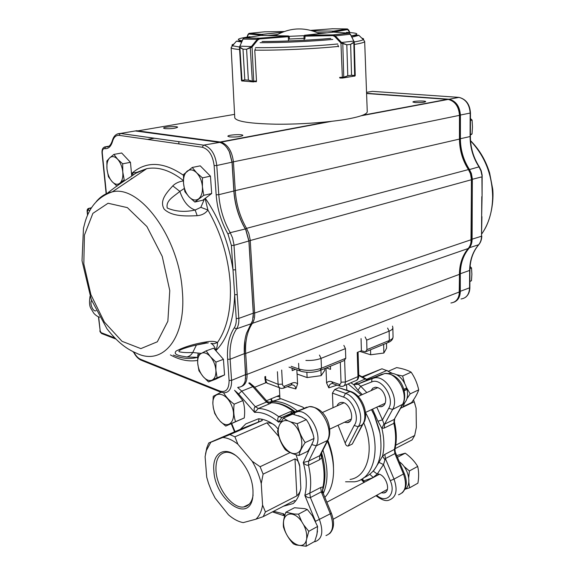 <?xml version="1.0" encoding="UTF-8"?>
<svg xmlns="http://www.w3.org/2000/svg" width="575" height="575" viewBox="0 0 575 575"><rect width="100%" height="100%" fill="white"/><g stroke="black" fill="none" stroke-linecap="round" stroke-linejoin="round"><path stroke-width="0.86" d="M265.427 511.966L263.192 516.652L294.551 500.494C295.658 500.789 295.183 501.81 293.128 503.549C297.059 500.149 299.625 495.018 300.833 488.153C300.653 490.906 299.331 493.472 296.865 495.858L265.427 511.966L262.581 505.044C261.56 511.333 259.332 516.048 255.911 519.196L243.247 522.61C238.366 521.726 233.443 519.124 228.469 514.812L215.115 498.087L211.435 490.856L208.481 483.28L206.713 477.142L205.103 456.687L206.382 450.484L210.838 442.254L229.907 434.599L234.916 436.813L266.937 422.841C270.3 422.718 273.046 423.682 275.188 425.716C269.395 421.317 263.81 419.01 258.441 418.794C260.77 418.787 262.049 419.348 262.286 420.49L229.907 434.599M234.916 436.813L237.899 444.245L252.188 461.258L260.101 466.72L263.12 474.123L294.989 458.864C297.656 460.065 299.244 462.588 299.755 466.433L296.067 454.732M260.101 466.72L290.116 452.568M263.192 516.652L255.911 519.196M263.12 474.123L261.251 483.539L262.581 505.044M252.188 461.258C256.335 468.294 259.354 475.719 261.251 483.539M222.841 437.489C227.65 437.863 232.667 440.112 237.899 444.245M362.875 377.042L381.951 368.791L388.384 371.22M366.598 379.335L387.025 370.415M400.696 408.228L414.208 401.76L413.49 399.869M395.737 445.201L414.668 435.505L412.117 439.897L395.068 448.687M362.264 376.704L381.951 368.791M415.092 404.362L413.518 399.826M414.208 401.76L416.099 408.243L416.35 427.362L414.668 435.505M301.688 521.582L303.708 524.953L308.804 531.307L317.594 526.477L312.405 515.818L307.294 509.486L304.714 508.638L294.486 507.739L285.883 512.224L294.472 514.036L298.518 514.136L301.688 521.582C292.747 508.465 280.348 513.547 284.244 528.137C287.572 542.635 303.406 551.677 306.303 540.306L306.13 546.25L296.118 544.971L293.423 543.893C288.801 538.962 285.48 533.341 283.461 527.045C282.957 522.848 283.762 517.91 285.883 512.224M306.13 546.25L314.755 541.406L316.962 534.376L317.594 526.477M298.978 455.486C293.013 454.121 288.427 452.151 285.222 449.564C281.326 444.051 278.767 437.906 277.553 431.128L278.968 426.212C275.087 437.352 287.586 456.615 296.678 453.229C306.144 450.498 301.616 427.462 290.433 421.82L297.275 423.696C298.526 430.524 301.12 436.763 305.052 442.412L305.181 442.592C301.753 447.566 299.683 451.864 298.978 455.486L307.675 451.325C311.075 446.48 313.181 442.182 314.015 438.452L313.972 438.236C312.735 431.444 310.184 425.248 306.317 419.642L301.523 416.897L292.517 414.158L283.41 418.154L287.989 420.835C284.539 420.016 281.879 421.037 280.011 423.912L283.41 418.154M247.272 505.77L248.278 504.685M220.541 392.56L213.246 396.283L212.858 403.83C212.347 390.447 225.781 391.208 231.538 405.346C237.597 419.376 229.116 430.618 220.103 421.188L225.716 426.089L244.26 417.96C245.094 411.671 244.627 405.885 242.844 400.61L234.542 390.281M223.596 392.79C225.997 397.002 229.511 400.797 234.154 404.16C233.292 410.557 233.752 416.386 235.542 421.655L225.716 426.089M332.336 383.46C330.036 383.805 328.864 385.264 328.821 387.852L326.578 382.95C327.872 381.455 329.547 381.038 331.61 381.707L333.169 383.755M325.982 368.043L326.578 382.95M284.244 387.938L290.893 385.192L292.222 383.043C294.321 382.231 296.111 382.533 297.591 383.935L297.11 374.037M297.591 383.935L295.845 388.959C295.557 386.328 294.177 384.955 291.69 384.833M304.139 408.207L302.687 407.064L280.967 398.727L269.998 402.011M362.897 424.264L352.288 444.022L362.293 424.753L358.153 426.729L354.157 425.478C360.072 418.384 353.179 399.999 343.541 397.095L332.429 393.106L332.99 407.747M332.429 393.106L334.707 389.512L345.546 393.365C356.874 396.728 365.046 418.291 358.153 426.729L348.184 446.035C346.703 446.164 345.697 445.165 345.165 443.03L354.157 425.478M343.541 397.095L345.546 393.365L350.398 391.374C362.272 394.773 369.876 415.042 363.048 424.005L362.293 424.753C369.2 416.329 361.05 394.853 349.722 391.525L338.883 387.701L334.707 389.512M338.883 387.701L351.152 391.64M363.529 477.875C377.991 471.615 383.46 456.615 379.931 432.874L374.282 415.301L371.464 409.652M360.712 394.472L348.141 383.927M346.775 389.836L347.386 390.317M365.527 412.634C382.418 442.484 375.784 479.162 354.538 481.8L345.568 481.785M363.745 422.869C375.094 449.255 367.748 477.092 350.089 479.421M268.784 402.32L273.218 401.551C280.456 401.142 288.068 403.945 296.067 409.953L297.275 410.902M259.073 418.83L258.362 422.165M324.853 497.375C330.352 491.546 333.248 483.029 333.55 471.831C333.651 461.962 331.617 451.742 327.441 441.183M297.606 411.175L298.03 411.535M322.956 450.096C328.26 467.36 328.361 481.843 323.272 493.537M333.478 467.64C333.421 458.814 331.538 449.743 327.829 440.414M295.413 369.358L292.208 370.645L292.078 368.194M330.431 366.217L330.553 369.33L326.327 367.907M371.565 409.601L374.361 415.215L379.162 429.144L380.521 436.324M270.286 402.831L271.465 402.766L269.502 403.815L266.419 402.076L266.477 400.617M293.228 412.498L292.387 412.706L289.908 411.837L292.977 411.183L294.723 411.908M321.475 453.043L321.777 457.765L319.506 459.799L319.75 455.688L321.094 453.797M322.244 492.114L323.013 486.881L322.453 490.985L322.712 490.468L323.092 493.113L321.303 491.877L320.699 487.485L323.013 486.881C324.782 478.22 324.372 468.517 321.777 457.765L320.642 454.703M384.272 428.037L381.886 428.339L377.926 421.195L382.461 419.865L383.949 423.912L384.603 424.12L384.272 428.037L393.861 423.337L394.213 419.441L402.787 404.448C406.963 401.501 408.379 396.491 407.05 389.426L404.196 390.748M383.949 423.912L381.886 428.339C384.28 438.531 384.503 447.803 382.54 456.147L384.869 454.379L394.967 449.111C396.93 440.809 396.736 431.688 394.378 421.755L393.861 423.337C395.995 432.86 396.168 441.571 394.378 449.478L394.881 453.618L385.387 458.555L383.496 464.564L378.947 462.357L382.54 456.147L384.768 459.554M373.297 471.148L377.257 474.052L373.146 477.394L369.912 474.397M376.704 495.291C386.479 504.189 396.376 493.954 390.267 480.664L383.496 464.564L377.257 474.052C385.437 473.124 391.985 491.841 383.87 492.983L381.196 492.818M373.074 477.624L363.537 480.944L361.179 479.406M371.019 390.669L372.715 388.247L375.259 387.191C380.521 387.607 383.978 391.309 385.631 398.302C386.026 403.197 384.488 406.029 381.009 406.791L378.3 406.453M357.959 390.224L353.747 384.675L355.4 383.309L358.606 383.892L358.333 384.258L360.733 386.256L357.959 390.224L362.286 394.594M279.845 396.808L276.913 396.383M337.022 405.936C337.848 403.823 339.243 402.658 341.205 402.428C350.082 401.106 356.292 422.208 347.163 422.654L344.461 422.266M388.341 373.577L390.166 373.189C397.584 373.383 403.089 378.307 406.676 387.967L403.801 389.289M399.345 461.804C408.796 468.143 412.203 485.393 404.857 489.411M406.194 388.19L406.539 389.548L404.052 390.173M406.582 387.658L410.205 393.861L406.949 398.669M404.599 402.953L403.111 406.647L411.571 402.593C415.064 397.871 417.436 393.623 418.701 389.872C417.328 383.446 414.812 377.545 411.139 372.169C407.416 370.113 402.593 368.589 396.664 367.598L388.111 371.342L392.035 373.189M396.692 374.713L402.593 376L404.57 382.943M403.93 466.368L409.407 470.947L408.71 477.552M408.796 482.317L409.666 487.794L405.231 489.152M409.666 487.794L417.91 483.165C418.952 477.013 418.887 471.435 417.694 466.433C414.64 461.387 410.478 456.974 405.224 453.179L396.858 455.537M319.506 459.799L308.48 465.204C306.453 465.427 304.707 464.528 303.248 462.508L308.703 461.064L308.48 465.204C310.874 475.467 311.305 484.775 309.788 493.113L320.699 487.485M315.308 520.885L304.836 495.384L309.788 493.113L310.407 497.548C308.789 498.058 306.935 497.339 304.836 495.384C307.194 485.846 306.662 474.885 303.248 462.508L313.023 441.715M323.2 493.357L331.322 513.051C334.765 522.071 334.183 528.942 329.59 533.679M284.639 515.998L283.734 515.502C282.9 515.531 282.871 514.97 283.655 513.82L284.661 515.926M358.333 384.258L353.747 384.675L350.836 382.763M355.4 383.309L365.111 379.076L367.058 379.68M368.402 379.608L358.606 383.892L382.138 374.152L383.36 374.117M395.14 451.821L394.881 453.618L403.47 473.973L404.239 473.412M362.264 478.752L364.607 482.13M234.118 430.79L234.643 431.811M266.793 401.436L271.465 402.766C278.336 402.744 285.502 405.555 292.977 411.183L293.703 412.311M269.502 403.815L258.398 408.487L254.603 412.376C253.762 409.515 253.999 407.632 255.314 406.719L266.419 402.076L252.835 386.673L241.716 391.122L238.654 394.012L235.333 390.978M327.369 440.529C333.989 429.432 320.692 404.922 309.163 406.654L293.085 412.548L281.944 417.428L278.588 422.172C277.416 419.879 277.473 418.054 278.774 416.688L289.908 411.837M298.518 514.136L307.294 509.486M308.804 531.307L306.303 540.306M303.708 524.953C306.037 529.625 307.028 534.031 306.683 538.186M220.103 421.188L217.142 417.464L214.949 413.267L213.483 408.724L212.858 403.83M235.542 421.655L244.26 417.96M218.177 418.967L214.712 413.425L213.131 406.899M234.154 404.16L242.844 400.61M405.224 453.179L397.433 457.269M417.694 466.433L409.407 470.947M411.139 372.169L402.593 376M418.701 389.872L410.205 393.861M407.05 389.426L406.539 389.548M305.181 442.592L314.015 438.452M297.275 423.696L306.317 419.642M290.433 421.82L287.989 420.835M280.011 423.912L278.968 426.212M348.184 446.035L352.288 444.022M338.064 425.248L345.165 443.03M358.067 352.108L358.786 375.777L357.966 376.611L357.233 352.446L361.402 350.75L365.384 351.878L366.951 349.629L366.692 340.127L365.132 336.972M343.857 345.402L345.438 348.623L321.058 358.369L319.456 355.07M291.108 366.297L298.871 368.999L300.632 371.184C307.043 372.909 313.476 372.686 319.944 370.523L321.468 368.223L345.769 358.29L344.224 360.561L320.828 370.156M345.769 358.29L345.438 348.623M361.402 350.75L361.05 338.589M205.476 454.2L206.827 447.803L208.725 443.009L240.343 429.345L245.805 423.89L258.441 418.794M213.864 470.839C211.83 451.548 226.924 444.418 240.292 459.827C250.226 472.111 254.344 484.919 252.641 498.245C248.127 523.883 214.877 499.1 213.864 470.839M208.725 443.009L210.838 442.254M253.101 494.974L252.806 496.735C251.397 502.895 248.35 506.316 243.656 506.992C232.379 508.853 216.89 488.211 215.999 470.774C215.503 459.583 218.859 453.416 226.061 452.266C228.929 452.094 231.984 453.071 235.232 455.192M324.767 368.546L324.839 370.264L321.145 375.655L307.107 377.567L297.059 374.016L296.858 369.862M306.863 372.284L307.107 377.567M320.915 370.128L321.145 375.655M218.586 353.805L219.715 355.091M223.804 364.449L224.07 368.259M210.888 182.289L211.19 186.53M130.863 166.657L131.467 173.132M205.11 198.454L207.92 210.026C205.455 213.39 201.882 215.273 197.196 215.69C186.199 216.164 172.097 216.768 164.17 209.171C159.059 200.488 166.966 192.388 172.787 185.883C175.389 183.281 178.926 181.621 183.389 180.895M133.436 174.937L132.164 173.046L137.109 172.299L129.468 177.603C121.066 182.886 113.268 188.435 106.08 194.249M173.391 355.055C181.779 358.627 189.858 359.389 197.613 357.341L186.796 356.974C180.665 355.911 172.371 354.955 176.216 350.987C184.482 346.826 194.645 343.771 206.72 341.823C211.183 341.04 214.777 341.262 217.501 342.492C217.551 344.655 217.012 347.379 215.884 350.671C214.949 346.991 213.303 344.569 210.939 343.39L214.144 343.749L217.501 342.492C227.326 328.16 231.56 308.143 230.187 282.447C228.167 256.407 220.743 232.264 207.92 210.026L200.833 207.338L204.513 198.9M415.179 102.573C420.771 102.753 424.264 102.436 425.68 101.617C425.867 100.553 412.505 100.992 412.9 102.027L415.179 102.573M164.968 128.635C171.257 128.886 175.476 128.419 177.61 127.233C177.754 125.947 163.077 126.895 163.58 128.146L164.968 128.635M229.641 136.907C236.361 137.224 240.767 136.728 242.866 135.427C243.017 133.939 227.341 134.83 227.873 136.282L229.641 136.907M117.048 134.09L120.427 133.436L204.369 145.259C211.255 147.868 215.395 154.61 216.782 165.492L218.795 194.681C219.844 208.402 223.653 221.066 230.216 232.674L232.53 237.842L233.939 244.389L237.245 294.637L234.658 294.731L231.387 245.424L227.966 234.039C221.195 222.043 217.257 208.962 216.164 194.788L214.13 165.6C212.75 155.308 208.804 149.191 202.292 147.25L119.176 135.369C116.028 135.103 113.814 137.123 112.535 141.421C110.953 146.639 108.316 149.047 104.614 148.638L104.578 148.63C102.918 148.659 102.156 150.154 102.292 153.108L106.404 193.696M135.47 173.506L136.584 172.457L146.697 168.691L135.98 173.14M450.915 302.989C456.198 302.22 459.03 298.533 459.411 291.928L459.418 274.347C459.504 264.018 462.437 255.401 468.215 248.501C470.156 246.193 471.155 243.261 471.213 239.703L471.421 178.976L470.443 173.686L468.445 169.582C462.566 160.425 459.569 150.262 459.461 139.085L459.475 115.352C458.828 106.555 455.077 101.243 448.227 99.41L366.591 93.524M133.493 131.251L136.678 130.719L221.073 142.118C227.987 144.67 232.106 151.318 233.436 162.057L235.283 190.878C236.253 204.427 240.005 216.919 246.531 228.354L248.824 233.443L250.204 239.912L254.653 313.037C254.869 317.299 254.114 320.735 252.375 323.337C247.214 331.121 244.986 341.162 245.697 353.46L247.034 374.375C247.243 381.081 245.331 385.121 241.306 386.508M366.584 93.301L449.161 99.231C456.011 101.063 459.763 106.375 460.402 115.158L460.388 138.87C460.496 150.039 463.486 160.195 469.365 169.338L471.356 173.434L472.334 178.724L472.104 239.401C472.053 242.959 471.054 245.884 469.107 248.192C463.335 255.092 460.395 263.695 460.302 274.023L460.295 291.582C460.086 297.095 457.937 300.646 453.855 302.242M459.181 294.558L459.49 274.052L460.359 264.96M470.975 242.42L471.486 178.789L470.544 173.715L468.632 169.776C462.681 160.511 459.648 150.226 459.54 138.906L459.547 115.201C459.497 111.133 458.325 107.575 456.04 104.513M479.327 166.843L481.246 170.782L482.159 175.174L482.073 196.463L481.915 176.841L471.5 179.515M482.073 196.463L481.642 216.847L481.785 196.657M238.266 387.234C241.579 387.183 243.872 385.164 245.137 381.175L245.719 374.893L244.368 353.956C243.886 346.301 244.619 339.365 246.553 333.155L252.562 320.57L253.302 313.49L248.896 241.213L245.798 229.921L243.189 225.148C237.827 214.554 234.722 203.234 233.874 191.202L232.02 162.351L229.396 151.944C226.809 146.625 223.567 143.441 219.657 142.384L135.29 130.956L120.312 133.458L203.5 145.144L219.14 142.485M227.204 148.127L229.59 152.181L232.106 162.157L233.96 190.979C234.823 203.169 237.964 214.626 243.39 225.35L245.992 230.115L248.961 240.947L253.367 313.167L253.194 317.587M244.871 340.501L244.44 353.596L245.633 378.695M184.216 188.535L179.86 191.396C173.557 196.722 165.65 200.488 167.253 208.042C175.727 211.643 185.028 212.297 195.141 210.026L200.833 207.338M205.253 342.995L195.471 345.216C190.081 346.481 176.985 349.974 179.17 351.735C182.218 352.518 186.746 352.77 192.747 352.504L201.149 353.395M235.621 269.79L233.012 269.891C228.8 242.822 219.564 218.96 205.304 198.303M101.933 333.68L101.121 332.652L114.432 337.805M195.464 345.216L205.527 343.282L206.72 341.823M196.42 345.014L192.747 352.504C191.188 355.048 189.204 356.543 186.796 356.974M198.088 353.079L197.98 355.178M197.196 215.69L195.141 210.026C188.399 207.697 183.303 201.494 179.86 191.396L172.787 185.883M470.393 134.342L472.039 133.968L470.393 135.067M470.443 120.448L472.089 120.096L472.478 126.953L472.039 133.968M470.451 118.522L472.089 120.096M469.89 281.333L471.464 280.729L469.89 281.47M469.962 268.561L471.514 267.986L471.881 274.225L471.464 280.729M470.098 266.433L471.514 267.986M122.784 171.968C122.173 166.7 120.448 162.445 117.616 159.218C114.712 156.299 112.075 155.847 109.703 157.859L113.907 154.409L117.616 159.218L122.676 163.81L122.784 171.968L124.207 179.824L119.938 183.145C122.223 180.909 123.179 177.186 122.784 171.968M106.986 169.028C106.569 163.904 107.475 160.181 109.703 157.859L106.857 161.022L106.986 169.028C107.604 174.175 109.293 178.358 112.053 181.571C114.892 184.51 117.523 185.035 119.938 183.145L117.02 186.156L112.053 181.571L108.431 176.748L106.986 169.028M130.058 179.903L131.941 178.257M131.74 176.094L130.453 162.33L121.684 152.993L113.907 154.409M130.453 162.33L122.676 163.81M203.737 195.327L194.853 202.055L189.168 196.981L184.862 191.647L183.518 183.26L183.518 174.534L192.23 167.476L196.643 172.795L202.458 177.869L202.422 186.774L203.737 195.327L211.686 193.516L210.45 176.158L202.458 177.869M211.686 193.516L202.759 200.215L194.853 202.055M210.45 176.158L200.229 165.844L192.23 167.476M198.598 198.871C201.43 196.492 202.709 192.46 202.422 186.774C201.875 181.024 199.949 176.367 196.643 172.795C193.25 169.567 190.095 169.028 187.17 171.163C184.41 173.65 183.195 177.682 183.518 183.26C184.079 188.866 185.962 193.437 189.168 196.981C192.481 200.244 195.622 200.869 198.598 198.871M133.63 352.037L133.271 352.159M217.091 377.761L208.509 381.922L203.076 376.539L198.936 370.724L197.699 363.278L197.721 355.328L206.152 350.851L210.393 356.68L215.948 362.092L215.884 370.185L217.091 377.761L224.545 374.922L223.438 359.332L215.948 362.092M224.545 374.922L215.92 379.09L208.509 381.922M223.438 359.332L213.648 348.184L206.152 350.851M212.146 380.097C214.885 378.566 216.135 375.259 215.884 370.185C215.388 365.003 213.555 360.503 210.393 356.68C207.144 353.151 204.103 352.029 201.279 353.33C198.605 354.969 197.412 358.283 197.699 363.278C198.21 368.338 199.999 372.765 203.076 376.539C206.245 380.082 209.271 381.268 212.146 380.097M289.074 36.34L304.089 35.679M320.397 33.537L318.356 33.062M276.647 34.974L274.455 35.672M341.485 43.348L341.909 42.816L346.84 44.807L340.932 43.046L334.65 36.433L332.832 35.636L303.981 36.175M337.884 45.073L338.589 46.791M339.602 77.424L343.886 77.136L347.774 75.807L346.818 44.807L350.621 44.354L353.812 42.14L353.905 41.407L353.934 42.492L350.635 44.347L351.555 75.246L355.228 75.533L354.265 42.076M346.818 44.807L347.789 75.799L342.448 78.063L342.168 77.453M342.937 77.992L354.667 76.022L351.541 75.246L350.635 44.347M332.832 35.636L333.119 34.881L335.29 35.894L350.261 34.241L349.212 33.228M304.57 35.269L333.629 32.121L348.91 33.156L333.119 34.881L304.887 35.197L304.434 35.93M342.793 43.441L343.771 77.654M342.391 78.063L340.932 43.046L341.572 42.507L353.776 41.077L354.049 41.472M334.65 36.433L335.29 35.894L341.572 42.507M354.667 76.022L353.812 42.14M353.776 41.077L350.52 34.672M349.787 32.559L347.702 29.577L332.752 32.214M347.702 29.577L347.12 28.937L347.609 29.016M332.443 28.764L310.852 30.374M332.005 32.293L333.45 31.143L312.534 30.849M262.588 35.434L261.036 35.398M284.1 31.532L264.486 31.826M248.81 33.472L247.121 37.116M282.117 32.293L261.726 34.378L263.264 35.442M244.238 37.892L260.935 35.398L288.219 35.952L289.254 36.879L288.298 36.685L288.478 40.458M241.471 80.486L244.806 79.896L242.981 49.148L239.775 47.588L239.502 46.755L242.995 49.148L246.567 49.278L251.081 46.87L251.527 47.366L246.589 49.278L248.386 80.133L252.166 81.125L256.493 81.046L254.783 50.521L255.35 48.753M239.66 46.553L239.868 46.165L251.39 46.539L252.058 47.021L251.527 47.366M242.981 49.148L244.821 79.896L242.018 80.924L253.158 81.887M253.877 81.298L253.69 81.93L248.371 80.133L246.589 49.278M288.571 35.995L259.332 38.202L244.418 37.857L243.06 39.057L257.197 39.402L259.332 38.202L259.648 38.92L257.873 39.883L252.058 47.021L253.74 81.923M239.868 47.229L242.018 80.924M242.866 39.481L239.868 46.165M252.339 81.628L250.262 47.574M251.39 46.539L257.197 39.402L257.873 39.883M364.665 41.45L367.252 111.579C367.353 113.979 361.272 116.373 349.011 118.766C330.956 122.195 300.826 124.466 276.115 124.2C250.139 123.654 236.354 121.526 234.758 117.832L234.744 117.623M253.985 81.636L256.378 81.736L256.342 81.061M304.096 38.626L304.966 38.683M289.354 39.021L304.067 38.367M289.369 39.28L289.254 36.879M360.496 351.124L360.511 351.62L370.667 354.782L370.537 349.765M383.654 344.389L383.848 353.028L370.667 354.782M386.493 343.217L386.601 348.17L383.848 353.028M275.188 425.716L278.034 428.972M299.755 466.433L300.833 488.153M293.128 503.549L283.367 506.252M316.609 535.814L317.522 530.933M312.929 433.744L309.062 424.127M302.579 417.385L298.339 415.682M281.613 420.993L278.588 422.172C270.185 415.107 262.186 411.844 254.603 412.376L238.654 394.012M231.725 423.538L235.017 431.645M273.549 511.319L283.655 513.82L284.855 515.265M337.051 385.121L328.821 387.852M295.845 388.959L287.371 386.644M237.662 387.471L241.716 391.122L255.314 406.719L258.398 408.487C264.91 408.66 271.695 411.391 278.774 416.688L281.944 417.428L297.951 411.571C309.443 409.882 322.812 434.671 316.25 445.826L312.017 444.647M254.265 386.781L252.835 386.673L248.774 383.072M402.989 404.103L392.632 409.436L388.722 408.315C395.226 398.137 381.347 377.035 371.587 381.987L372.032 378.645L374.993 377.789C386.68 375.798 399.539 398.669 392.632 409.436L384.603 424.12L394.213 419.441L402.284 404.836C409.235 394.127 396.441 371.486 384.74 373.513L367.605 379.809L365.111 379.076L358.771 375.461M398.511 494.809C405.641 492.006 407.294 485.056 403.47 473.98L394.033 479.112C397.886 490.295 396.254 497.282 389.138 500.07C386.084 501.493 381.692 500.027 375.971 495.693M377.926 421.195L372.543 409.148M373.887 470.422L378.947 462.357M294.055 414.503L295.406 412.146L306.604 407.237L307.992 407.165M328.275 439.544L327.376 440.529L316.25 445.826L308.703 461.064L319.75 455.688L327.376 440.529M325.967 535.562C332.954 532.924 334.413 525.658 330.338 513.777L331.322 513.051M319.499 519.671C323.61 531.674 322.187 538.983 315.229 541.592L314.022 541.822M315.517 521.317L330.338 513.77L321.303 491.877L310.407 497.548L319.506 519.671M266.211 382.246L266.218 382.605M376.805 407.158L382.461 419.865L388.722 408.315M371.587 381.987L360.733 386.256L366.821 392.56M384.869 454.379L385.387 458.555L394.033 479.112L390.267 480.664M281.678 370.034L282.44 384.165C282.663 385.832 283.461 386.472 284.826 386.084L283.497 388.24L281.391 388.427C279.45 388.218 278.357 386.846 278.106 384.308L277.416 371.723M284.826 386.084L292.222 383.043M282.44 384.165L278.106 384.308L265.003 379.047C265.334 381.362 266.146 382.77 267.454 383.281M344.633 360.482L345.374 382.03C345.345 384.639 344.389 386.084 342.506 386.371L340.472 386.321L338.919 384.258C340.249 384.553 340.953 383.863 341.025 382.181L340.314 362.171M331.61 381.707L338.919 384.258M344.152 385.66L355.077 380.923C356.967 380.628 357.93 379.191 357.966 376.611L345.374 382.03L341.025 382.181M265.585 376.409L265.779 379.744C266.045 382.253 267.138 383.618 269.078 383.834L279.623 387.773M271.235 398.755L272.083 400.825M392.502 326.126L392.862 327.671C392.883 328.965 391.64 330.122 389.131 331.157L366.692 340.127M366.282 351.512L387.737 342.707L389.325 340.486L389.131 331.157L387.593 328.073M366.951 349.629L389.325 340.486C391.819 339.437 393.063 338.251 393.041 336.928C392.933 339.257 391.474 341.054 388.664 342.319M298.598 363.328L298.871 368.999C306.338 371.055 313.871 370.796 321.468 368.223L321.058 358.369C316.739 359.993 311.679 360.683 305.886 360.446M240.343 429.345L261.898 420.756M266.937 422.841L278.839 436.518M294.989 458.864L296.865 495.858M91.648 300.531C89.297 303.377 93.323 312.534 96.111 310.658M169.769 290.591L162.243 256.421L146.912 226.55L127.384 207.632L108.064 203.248L92.877 213.368L84.424 235.132L83.828 263.961L90.9 294.673L104.362 322.043L122.008 341.306L140.846 348.615L157.327 341.787L167.864 321.231L169.769 290.591M96.14 201.782C100.632 196.348 106.016 193.042 112.283 191.877C139.689 184.518 179.019 237.597 182.318 290.77C186.645 338.1 162.847 366.225 136.742 353.316C126.148 348.817 117.681 342.312 107 328.842L91.274 299.575L82.017 260.705L83.476 228.275L85.201 221.641C89.865 206.245 98.893 196.319 112.283 191.877L146.697 168.691C158.269 166.463 170.495 170.416 183.382 180.536M481.821 233.838C488.75 223.776 492.358 211.6 492.653 197.297C492.329 175.008 484.962 156.206 470.551 140.882M131.776 176.065L132.164 173.046C146.488 160.885 163.595 161.632 183.475 175.289M89.959 210.371L88.018 210.119L87.371 211.463L87.738 214.849M98.67 316.875L100.179 330.912L101.121 332.652M133.882 352.152C135.851 355.832 138.101 358.218 140.645 359.317L220.002 391.101C226.04 392.689 229.066 389.146 229.087 380.463L227.621 359.31C226.802 346.466 229.015 335.98 234.255 327.865C235.786 325.5 236.447 322.381 236.224 318.5L234.658 294.731C233.824 320.203 227.563 338.848 215.884 350.671L215.79 350.621M197.57 360.424C188.744 361.862 179.688 360.022 170.401 354.912M244.432 353.51L245.697 353.46L459.418 274.347M251.534 322.992L252.375 323.337L468.215 248.501M245.784 374.418L247.034 374.375L459.411 291.928M147.552 139.423L154.467 138.216M147.588 139.43L154.502 138.223M136.426 131.107L234.578 114.375M220.017 142.478L220.326 141.982L328.203 121.72M362.559 115.266L447.472 99.324M232.099 162.107L459.475 115.352M233.96 190.929L459.461 139.085M245.41 229.037L246.531 228.354L468.445 169.582M248.961 240.882L471.435 179.738M253.367 313.08L254.653 313.037L471.213 239.703M482.209 176.662L480.937 170.854L478.961 166.793C473.117 157.751 470.156 147.696 470.084 136.634L470.163 113.146C469.545 104.442 465.822 99.188 458.979 97.383L372.442 91.36L366.548 92.345M372.442 91.36L369.049 91.921M458.713 97.434L448.263 99.41M459.54 138.906L470.386 136.476L470.465 113.009L459.547 115.201M470.386 136.476C470.465 147.61 473.433 157.715 479.291 166.793L468.632 169.776M461.057 298.971C466.339 298.188 469.178 294.522 469.574 287.974L469.631 270.566C469.753 260.331 472.707 251.792 478.501 244.936C480.441 242.643 481.448 239.739 481.512 236.217L471.27 239.43M481.936 216.638L481.512 236.217L481.642 216.847M481.8 235.994C481.742 239.466 480.736 242.362 478.788 244.691L468.639 247.976M478.652 244.857C472.959 251.642 470.055 260.13 469.926 270.322L459.49 274.052M469.926 270.322L469.868 287.716L459.482 291.611M104.456 146.999L108.898 146.273M104.614 148.638L105.771 146.754L109.034 146.187M104.578 148.63L105.735 146.754L109.063 146.165M88.55 208.409L91.533 207.748M88.018 210.119L89.103 208.279L91.051 208.509M237.245 294.637L238.805 318.406C239.042 322.719 238.302 326.19 236.591 328.807C231.502 336.648 229.346 346.79 230.122 359.224L231.581 380.377L245.784 374.512M229.087 380.463L231.581 380.377C231.761 388.283 229.31 392.416 224.236 392.79L221.023 392.272L220.002 391.101M227.621 359.31L230.122 359.224L244.44 353.596M234.255 327.865L236.591 328.807L251.031 323.804M236.224 318.5L238.805 318.406L253.367 313.167M231.387 245.424L234.018 245.324L248.961 240.947M227.966 234.039L230.216 232.674L245.367 228.965M216.164 194.788L218.795 194.681L233.96 190.979M214.13 165.6L216.782 165.492L232.106 162.157M202.292 147.25L203.5 145.144L219.657 142.384M119.176 135.369L120.312 133.458C116.323 133.479 113.642 135.916 112.283 140.774L112.319 140.623M112.535 141.421L112.283 140.774C110.63 145.561 108.459 147.559 105.771 146.754L105.735 146.754C103.026 147.092 101.782 149.169 102.019 152.986L102.292 153.108M220.39 392.013L141.673 360.424L140.645 359.317M87.371 211.463L87.12 211.312C87.019 209.523 87.673 208.509 89.103 208.279L91.044 208.524M100.179 330.912L98.433 316.768M354.265 42.011L350.506 34.356L349.233 33.228L333.644 34.931L305.081 35.212L304.944 38.683M314.856 39.625L315.876 39.617M342.298 78.063L339.875 78.035M347.774 75.807L351.555 75.246M304.125 39.653L303.974 36.16L305.124 35.197M349.938 32.574L348.558 29.929L347.257 28.958L333.759 31.143L334.226 32.157M326.988 32.833L317.508 32.682M333.938 31.812L333.45 31.143L347.12 28.937L331.998 28.757M312.685 30.892L333.622 31.129M277.423 34.536L267.799 35.535M264.895 31.79L249.248 33.357L261.567 34.371L261.021 35.075L248.716 34.04M261.567 34.371L261.28 35.089M256.256 81.679L254.006 81.528M256.349 81.65L254.006 81.506M287.974 35.973L288.298 36.685L259.648 38.92M244.806 79.896L248.386 80.133M241.989 81.111L241.471 80.478L239.459 47.208L242.866 39.165L244.052 37.964L258.757 38.309L288.291 35.959L288.707 36.649M332.788 39.438C311.621 41.407 280.514 42.794 260.13 42.694M241.572 42.047L236.462 41.127L232.458 45.784C231.445 45.252 231.948 44.663 233.975 44.023M361.84 38.166C363.551 38.583 364.047 39.064 363.335 39.61L358.922 35.348L351.943 37.152M354.337 44.44C361.337 43.312 364.78 42.284 364.665 41.371L363.335 39.61C362.358 40.329 359.332 41.098 354.257 41.925M239.459 46.999L232.458 45.784L231.143 47.509M337.769 43.959C314.381 46.323 277.926 47.948 255.487 47.639M338.546 46.403C314.791 48.846 277.646 50.499 254.869 50.133M239.603 49.522C234.147 49.062 231.33 48.444 231.143 47.667L234.758 117.832M242.168 40.724C235.125 39.711 237.741 38.374 250.024 36.714M346.481 32.365C358.405 32.983 360.015 34.162 351.303 35.916M330.323 38.439C310.356 40.236 281.822 41.515 262.552 41.479M379.27 474.332L326.852 502.212M387.349 489.426L333.177 519.254M377.94 387.564L358.146 396.448M343.886 402.852L322.266 412.562M385.185 403.24L365.506 412.433M351.282 419.074L329.784 429.115M279.349 387.665L279.953 398.77M346.596 384.603L346.783 390.109M279.817 398.777L273.218 401.551M379.852 432.285L379.931 432.874M249.528 382.77L254.107 386.601L266.671 400.84C267.001 401.745 268.582 402.378 271.436 402.73C279.184 402.529 287.062 405.548 295.054 411.779M321.583 452.82C325.543 466.469 326.025 478.58 323.042 489.16M402.982 404.103C408.077 393.954 401.76 373.506 384.74 373.513L372.032 378.645M386.048 491.783L383.87 492.983M383.705 405.526L381.009 406.791M294.91 412.455L309.163 406.654C326.284 406.971 333.026 428.914 328.268 439.544M279.838 396.678L279.378 396.872M349.837 421.403L347.163 422.654M390.166 373.189L388.995 373.707M265.492 381.088L265.535 382.878M266.455 382.512L254.675 387.241M279.759 395.198L266.577 400.703M394.658 419.161L394.378 421.755M372.047 378.63L357.894 384.057L367.605 379.809L358.764 375.001M394.96 449.132L395.248 452.094L404.247 473.412C407.524 481.512 406.848 488.003 402.213 492.876M234.233 431.063L234.456 431.89M293.645 412.332L281.419 417.738L294.932 412.44M339.667 386.033L333.169 383.762M358.786 375.777C358.692 378.142 357.973 379.644 356.644 380.291M264.867 376.697L265.003 379.047M272.413 511.901L283.159 515.423M271.572 401.084L270.717 398.971M363.961 482.475L361.661 479.909M234.14 430.848L231.258 423.739M321.073 453.833L328.045 439.99M299.676 370.846L289.017 367.13M393.041 336.928L392.862 327.786M206.382 450.484L206.935 447.458M243.656 506.992L249.205 504.217M252.806 496.735L252.641 498.245M240.925 429.007L262.286 420.49M99.547 317.22C97.369 316.502 95.421 315.136 93.703 313.109L90.872 308.387C89.434 306.044 89.161 302.004 90.045 296.29M470.53 140.659C479.356 149.5 485.717 160.26 489.627 172.946L492.732 189.182C493.918 200.804 491.151 218.773 484.1 230.273M178.933 143.908L178.753 141.623M221.073 142.118L331.502 121.354M361.15 115.776L448.227 99.41M470.465 113.009C469.89 104.355 466.059 99.144 458.979 97.383L449.161 99.231M469.868 287.716C469.768 292.014 468.273 295.241 465.383 297.397M106.152 193.811L102.019 152.986M141.062 360.187C138.065 358.75 135.563 356.04 133.565 352.058M87.544 215.28L87.12 211.312M115.489 338.905L102.149 333.73M99.921 330.683C99.705 331.351 100.294 332.314 101.696 333.586M206.339 343.131L208.279 342.865M319.535 33.63C304.513 26.752 289.814 27.442 275.447 35.693M320.483 35.765L320.455 35.025M274.562 37.756L274.527 37.023M354.746 76.202L355.228 75.533M281.987 32.344L261.898 34.399L249.09 33.393L247.976 34.493L246.998 37.138M236.462 41.127L242.025 41.033M358.922 35.348C358.433 35.01 355.932 35.269 351.418 36.132M262.02 41.565C281.585 41.58 310.55 40.286 330.812 38.475"/></g></svg>
